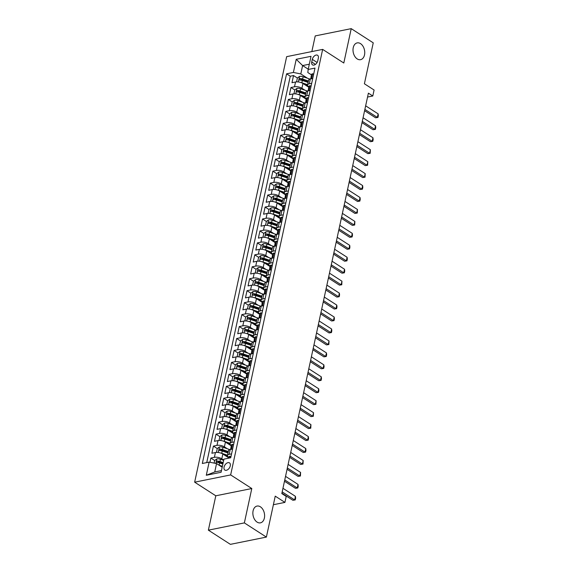 <?xml version="1.0" encoding="UTF-8"?>
<svg xmlns="http://www.w3.org/2000/svg" width="573" height="573" viewBox="0 0 573 573"><rect width="100%" height="100%" fill="white"/><g stroke="black" fill="none" stroke-linecap="round" stroke-linejoin="round"><path stroke-width="0.86" d="M260.393 506.804A8.559 5.737 -101.4 0 1 264.611 515.757A8.559 5.737 -101.4 0 1 260.429 522.848A8.559 5.737 -101.4 0 1 257.084 522.103A8.559 5.737 -101.4 0 1 252.858 513.15A8.559 5.737 -101.4 0 1 257.041 506.066A8.559 5.737 -101.4 0 1 260.393 506.804M360.532 43.634A8.559 5.737 -101.4 0 1 364.75 52.587A8.559 5.737 -101.4 0 1 360.575 59.671A8.559 5.737 -101.4 0 1 357.223 58.933A8.559 5.737 -101.4 0 1 353.004 49.98A8.559 5.737 -101.4 0 1 357.187 42.889A8.559 5.737 -101.4 0 1 360.532 43.634M230.289 465.842A4.283 2.657 -57.2 0 0 229.494 462.877A4.283 2.657 -57.2 0 0 226.364 463.45A4.283 2.657 -57.2 0 0 224.064 467.102A4.283 2.657 -57.2 0 0 224.86 470.075A4.283 2.657 -57.2 0 0 227.982 469.495A4.283 2.657 -57.2 0 0 230.289 465.842M208.371 530.161L230.389 544.35L266.388 537.087L244.363 522.898L251.798 488.533L230.654 474.917L194.655 482.18L215.799 495.795L208.371 530.161L244.363 522.898M230.654 474.917L322.656 49.393L286.658 56.655L194.655 482.18M322.656 49.393L343.8 63.016L351.228 28.65L315.229 35.913L311.841 51.577M351.228 28.65L373.245 42.839L364.399 83.773L374.09 90.018L372.794 95.992L368.389 93.155L281.816 493.575L286.221 496.411L284.931 502.392L275.241 496.146L266.388 537.087M308.79 87.254L302.952 83.486A5.35 2.17 -167.8 0 0 295.539 82.003L291.986 82.72L293.534 75.55L297.38 78.021M304.936 90.212L301.914 88.271A5.35 2.17 -167.8 0 0 294.501 86.781L290.948 87.504L294.794 89.975M290.948 87.504L289.401 94.674L292.953 93.958A5.35 2.17 -167.8 0 1 300.367 95.44L306.211 99.201M303.626 111.155L297.781 107.395A5.35 2.17 -167.8 0 0 290.368 105.912L286.815 106.628L288.369 99.451L292.209 101.93M301.04 123.109L295.195 119.349A5.35 2.17 -167.8 0 0 287.782 117.859L284.229 118.575L285.784 111.406L289.63 113.884M298.454 135.063L292.617 131.296A5.35 2.17 -167.8 0 0 285.196 129.813L281.644 130.529L283.198 123.36L287.044 125.838M295.869 147.017L290.031 143.25A5.35 2.17 -167.8 0 0 282.611 141.767L279.065 142.484L280.612 135.314L284.459 137.785M293.29 158.972L287.445 155.204A5.35 2.17 -167.8 0 0 280.032 153.722L276.48 154.438L278.027 147.268L281.873 149.739M290.704 170.919L284.86 167.158A5.35 2.17 -167.8 0 0 277.447 165.676L273.894 166.392L275.448 159.215L279.287 161.693M288.119 182.873L282.274 179.113A5.35 2.17 -167.8 0 0 274.861 177.623L271.308 178.339L272.863 171.169L276.702 173.648M285.533 194.827L279.688 191.067A5.35 2.17 -167.8 0 0 272.275 189.577L268.723 190.293L270.277 183.124L274.123 185.602M282.947 206.781L277.11 203.014A5.35 2.17 -167.8 0 0 269.69 201.531L266.144 202.248L267.691 195.078L271.538 197.556M280.369 218.736L274.524 214.968A5.35 2.17 -167.8 0 0 267.111 213.485L263.559 214.202L265.106 207.032L268.952 209.503M277.783 230.683L271.939 226.922A5.35 2.17 -167.8 0 0 264.525 225.44L260.973 226.156L262.52 218.979L266.366 221.457M275.198 242.637L269.353 238.877A5.35 2.17 -167.8 0 0 261.94 237.387L258.387 238.11L259.941 230.933L263.781 233.412M272.612 254.591L266.767 250.831A5.35 2.17 -167.8 0 0 259.354 249.341L255.802 250.057L257.356 242.888L261.202 245.366M270.026 266.545L264.189 262.778A5.35 2.17 -167.8 0 0 256.768 261.295L253.223 262.011L254.77 254.842L258.616 257.32M267.441 278.499L261.603 274.732A5.35 2.17 -167.8 0 0 254.19 273.249L250.637 273.966L252.184 266.796L256.031 269.267M264.862 290.447L259.017 286.686A5.35 2.17 -167.8 0 0 251.604 285.204L248.052 285.92L249.599 278.743L253.445 281.221M262.276 302.401L256.432 298.64A5.35 2.17 -167.8 0 0 249.019 297.158L245.466 297.874L247.02 290.697L250.859 293.175M259.691 314.355L253.846 310.595A5.35 2.17 -167.8 0 0 246.433 309.105L242.88 309.821L244.435 302.651L248.281 305.13M257.105 326.309L251.268 322.542A5.35 2.17 -167.8 0 0 243.847 321.059L240.302 321.775L241.849 314.606L245.695 317.084M254.519 338.263L248.682 334.496A5.35 2.17 -167.8 0 0 241.269 333.013L237.716 333.73L239.263 326.56L243.11 329.031M251.941 350.21L246.096 346.45A5.35 2.17 -167.8 0 0 238.683 344.967L235.131 345.684L236.678 338.507L240.524 340.985M249.355 362.165L243.511 358.404A5.35 2.17 -167.8 0 0 236.097 356.922L232.545 357.638L234.099 350.461L237.938 352.939M246.77 374.119L240.925 370.359A5.35 2.17 -167.8 0 0 233.512 368.869L229.959 369.585L231.513 362.415L235.36 364.894M244.184 386.073L238.347 382.306A5.35 2.17 -167.8 0 0 230.926 380.823L227.374 381.539L228.928 374.37L232.774 376.848M241.598 398.027L235.761 394.26A5.35 2.17 -167.8 0 0 228.341 392.777L224.795 393.493L226.342 386.324L230.188 388.795M239.02 409.982L233.175 406.214A5.35 2.17 -167.8 0 0 225.762 404.731L222.209 405.448L223.756 398.278L227.603 400.749M236.434 421.929L230.59 418.168A5.35 2.17 -167.8 0 0 223.176 416.686L219.624 417.402L221.178 410.225L225.017 412.703M233.848 433.883L228.004 430.122A5.35 2.17 -167.8 0 0 220.591 428.633L217.038 429.349L218.592 422.179L222.431 424.657M231.263 445.837L225.418 442.077A5.35 2.17 -167.8 0 0 218.005 440.587L214.452 441.303L216.007 434.133L219.853 436.612M228.677 457.791L222.84 454.024A5.35 2.17 -167.8 0 0 215.419 452.541L211.874 453.257L213.421 446.088L217.267 448.566M312.314 59.37L311.741 61.999A4.147 2.579 -57.2 0 0 312.514 64.878A4.147 2.579 -57.2 0 0 315.544 64.319A4.147 2.579 -57.2 0 0 317.771 60.781L318.344 58.152A4.147 2.579 -57.2 0 0 317.571 55.273A4.147 2.579 -57.2 0 0 314.541 55.832A4.147 2.579 -57.2 0 0 312.314 59.37L317.12 62.464M308.231 69.19L302.608 65.566L300.804 73.931L293.383 72.449L286.579 73.824L202.326 463.485L209.138 462.11L206.294 475.261L221.085 472.274L223.928 459.131L230.733 457.755L314.985 68.087L308.174 69.462L307.808 72.52L311.468 74.877M293.383 72.449L296.227 59.298L311.017 56.319L308.174 69.462M223.728 460.047L221.801 458.808L222.84 454.024M227.409 448.802L224.387 446.854L225.418 442.077M229.995 436.848L226.972 434.9L228.004 430.122M232.574 424.894L229.558 422.946L230.59 418.168M235.159 412.94L232.144 410.999L233.175 406.214M237.745 400.985L234.722 399.044L235.761 394.26M240.331 389.038L237.308 387.09L238.347 382.306M242.916 377.084L239.894 375.136L240.925 370.359M245.502 365.13L242.479 363.182L243.511 358.404M248.08 353.176L245.065 351.235L246.096 346.45M250.666 341.221L247.643 339.28L248.682 334.496M253.252 329.274L250.229 327.326L251.268 322.542M255.837 317.32L252.815 315.372L253.846 310.595M258.423 305.366L255.4 303.418L256.432 298.64M261.002 293.412L257.986 291.471L259.017 286.686M263.587 281.458L260.565 279.517L261.603 274.732M266.173 269.511L263.15 267.562L264.189 262.778M268.758 257.556L265.736 255.608L266.767 250.831M271.344 245.602L268.322 243.654L269.353 238.877M273.923 233.648L270.907 231.7L271.939 226.922M276.508 221.694L273.493 219.753L274.524 214.968M279.094 209.747L276.071 207.798L277.11 203.014M281.68 197.792L278.657 195.844L279.688 191.067M284.265 185.838L281.243 183.89L282.274 179.113M286.844 173.884L283.828 171.936L284.86 167.158M289.429 161.93L286.414 159.989L287.445 155.204M292.015 149.976L288.993 148.035L290.031 143.25M294.601 138.029L291.578 136.08L292.617 131.296M297.186 126.074L294.164 124.126L295.195 119.349M299.772 114.12L296.75 112.172L297.781 107.395M302.351 102.166L299.335 100.225L300.367 95.44M293.534 75.55L290.275 76.209L206.738 462.597M221.801 458.808A5.35 2.17 12.2 0 0 214.388 457.326L210.835 458.042L209.926 462.268M213.421 446.088L216.974 445.371A5.35 2.17 12.2 0 1 224.387 446.854M216.007 434.133L219.559 433.417A5.35 2.17 12.2 0 1 226.972 434.9M218.592 422.179L222.145 421.463A5.35 2.17 12.2 0 1 229.558 422.946M221.178 410.225L224.723 409.509A5.35 2.17 12.2 0 1 232.144 410.999M223.756 398.278L227.309 397.562A5.35 2.17 12.2 0 1 234.722 399.044M226.342 386.324L229.895 385.608A5.35 2.17 12.2 0 1 237.308 387.09M228.928 374.37L232.48 373.653A5.35 2.17 12.2 0 1 239.894 375.136M231.513 362.415L235.066 361.699A5.35 2.17 12.2 0 1 242.479 363.182M234.099 350.461L237.645 349.745A5.35 2.17 12.2 0 1 245.065 351.235M236.678 338.507L240.23 337.791A5.35 2.17 12.2 0 1 247.643 339.28M239.263 326.56L242.816 325.844A5.35 2.17 12.2 0 1 250.229 327.326M241.849 314.606L245.402 313.889A5.35 2.17 12.2 0 1 252.815 315.372M244.435 302.651L247.987 301.935A5.35 2.17 12.2 0 1 255.4 303.418M247.02 290.697L250.566 289.981A5.35 2.17 12.2 0 1 257.986 291.471M249.599 278.743L253.151 278.027A5.35 2.17 12.2 0 1 260.565 279.517M252.184 266.796L255.737 266.08A5.35 2.17 12.2 0 1 263.15 267.562M254.77 254.842L258.323 254.126A5.35 2.17 12.2 0 1 265.736 255.608M257.356 242.888L260.908 242.171A5.35 2.17 12.2 0 1 268.322 243.654M259.941 230.933L263.487 230.217A5.35 2.17 12.2 0 1 270.907 231.7M262.52 218.979L266.073 218.263A5.35 2.17 12.2 0 1 273.493 219.753M265.106 207.032L268.658 206.316A5.35 2.17 12.2 0 1 276.071 207.798M267.691 195.078L271.244 194.362A5.35 2.17 12.2 0 1 278.657 195.844M270.277 183.124L273.83 182.407A5.35 2.17 12.2 0 1 281.243 183.89M272.863 171.169L276.415 170.453A5.35 2.17 12.2 0 1 283.828 171.936M275.448 159.215L278.994 158.499A5.35 2.17 12.2 0 1 286.414 159.989M278.027 147.268L281.579 146.552A5.35 2.17 12.2 0 1 288.993 148.035M280.612 135.314L284.165 134.598A5.35 2.17 12.2 0 1 291.578 136.08M283.198 123.36L286.751 122.643A5.35 2.17 12.2 0 1 294.164 124.126M285.784 111.406L289.336 110.689A5.35 2.17 12.2 0 1 296.75 112.172M288.369 99.451L291.915 98.735A5.35 2.17 12.2 0 1 299.335 100.225M311.691 83.314L309.291 83.801A5.35 2.17 -167.8 0 0 307.586 84.94A5.35 2.17 -167.8 0 0 308.883 86.831M312.729 78.537L310.322 79.017A5.35 2.17 -167.8 0 0 308.618 80.156L307.586 84.94M310.143 90.484L307.737 90.971A5.35 2.17 -167.8 0 0 306.032 92.11L305.001 96.894A5.35 2.17 12.2 0 1 306.705 95.755L309.105 95.268M307.558 102.438L305.158 102.925A5.35 2.17 -167.8 0 0 303.446 104.064L302.415 108.849A5.35 2.17 12.2 0 1 304.12 107.71L306.526 107.223M304.972 114.392L302.573 114.879A5.35 2.17 -167.8 0 0 300.861 116.018L299.829 120.796A5.35 2.17 12.2 0 1 301.534 119.657L303.941 119.177M302.386 126.347L299.987 126.834A5.35 2.17 -167.8 0 0 298.282 127.972L297.244 132.75A5.35 2.17 12.2 0 1 298.956 131.611L301.355 131.124M299.808 138.301L297.401 138.781A5.35 2.17 -167.8 0 0 295.697 139.919L294.665 144.704A5.35 2.17 12.2 0 1 296.37 143.565L298.769 143.078M297.222 150.255L294.816 150.735A5.35 2.17 -167.8 0 0 293.111 151.874L292.08 156.658A5.35 2.17 12.2 0 1 293.784 155.519L296.184 155.032M294.637 162.202L292.23 162.689A5.35 2.17 -167.8 0 0 290.525 163.828L289.494 168.612A5.35 2.17 12.2 0 1 291.199 167.474L293.605 166.987M292.051 174.156L289.651 174.643A5.35 2.17 -167.8 0 0 287.94 175.782L286.908 180.559A5.35 2.17 12.2 0 1 288.613 179.421L291.02 178.941M289.465 186.11L287.066 186.597A5.35 2.17 -167.8 0 0 285.361 187.736L284.323 192.514A5.35 2.17 12.2 0 1 286.034 191.375L288.434 190.888M286.887 198.065L284.48 198.544A5.35 2.17 -167.8 0 0 282.776 199.691L281.744 204.468A5.35 2.17 12.2 0 1 283.449 203.329L285.848 202.842M284.301 210.019L281.895 210.499A5.35 2.17 -167.8 0 0 280.19 211.638L279.158 216.422A5.35 2.17 12.2 0 1 280.863 215.283L283.263 214.796M281.715 221.966L279.309 222.453A5.35 2.17 -167.8 0 0 277.604 223.592L276.573 228.376A5.35 2.17 12.2 0 1 278.277 227.237L280.684 226.75M279.13 233.92L276.73 234.407A5.35 2.17 -167.8 0 0 275.019 235.546L273.987 240.323A5.35 2.17 12.2 0 1 275.692 239.185L278.098 238.705M276.544 245.874L274.145 246.361A5.35 2.17 -167.8 0 0 272.44 247.5L271.401 252.278A5.35 2.17 12.2 0 1 273.106 251.139L275.513 250.659M273.958 257.829L271.559 258.316A5.35 2.17 -167.8 0 0 269.854 259.454L268.816 264.232A5.35 2.17 12.2 0 1 270.528 263.093L272.927 262.606M271.38 269.783L268.973 270.263A5.35 2.17 -167.8 0 0 267.269 271.401L266.237 276.186A5.35 2.17 12.2 0 1 267.942 275.047L270.341 274.56M268.794 281.73L266.388 282.217A5.35 2.17 -167.8 0 0 264.683 283.356L263.652 288.14A5.35 2.17 12.2 0 1 265.356 287.001L267.763 286.514M266.209 293.684L263.809 294.171A5.35 2.17 -167.8 0 0 262.097 295.31L261.066 300.087A5.35 2.17 12.2 0 1 262.771 298.948L265.177 298.469M263.623 305.638L261.224 306.125A5.35 2.17 -167.8 0 0 259.519 307.264L258.48 312.041A5.35 2.17 12.2 0 1 260.185 310.903L262.592 310.423M261.037 317.592L258.638 318.079A5.35 2.17 -167.8 0 0 256.933 319.218L255.895 323.996A5.35 2.17 12.2 0 1 257.606 322.857L260.006 322.37M258.459 329.547L256.052 330.027A5.35 2.17 -167.8 0 0 254.348 331.165L253.316 335.95A5.35 2.17 12.2 0 1 255.021 334.811L257.42 334.324M255.873 341.494L253.467 341.981A5.35 2.17 -167.8 0 0 251.762 343.12L250.73 347.904A5.35 2.17 12.2 0 1 252.435 346.765L254.835 346.278M253.287 353.448L250.888 353.935A5.35 2.17 -167.8 0 0 249.176 355.074L248.145 359.858A5.35 2.17 12.2 0 1 249.849 358.719L252.256 358.232M250.702 365.402L248.302 365.889A5.35 2.17 -167.8 0 0 246.591 367.028L245.559 371.805A5.35 2.17 12.2 0 1 247.264 370.667L249.67 370.187M248.116 377.356L245.717 377.843A5.35 2.17 -167.8 0 0 244.012 378.982L242.973 383.76A5.35 2.17 12.2 0 1 244.685 382.621L247.085 382.134M245.538 389.311L243.131 389.79A5.35 2.17 -167.8 0 0 241.426 390.929L240.395 395.714A5.35 2.17 12.2 0 1 242.1 394.575L244.499 394.088M242.952 401.265L240.545 401.745A5.35 2.17 -167.8 0 0 238.841 402.883L237.809 407.668A5.35 2.17 12.2 0 1 239.514 406.529L241.913 406.042M240.366 413.212L237.96 413.699A5.35 2.17 -167.8 0 0 236.255 414.838L235.224 419.622A5.35 2.17 12.2 0 1 236.928 418.483L239.335 417.996M237.781 425.166L235.381 425.653A5.35 2.17 -167.8 0 0 233.669 426.792L232.638 431.569A5.35 2.17 12.2 0 1 234.343 430.43L236.749 429.951M235.195 437.12L232.796 437.607A5.35 2.17 -167.8 0 0 231.091 438.746L230.052 443.523A5.35 2.17 12.2 0 1 231.764 442.385L234.164 441.898M232.617 449.074L230.21 449.554A5.35 2.17 -167.8 0 0 228.505 450.693L227.474 455.478A5.35 2.17 12.2 0 1 229.179 454.339L231.578 453.852M307.522 78.265L300.804 73.931M273.385 504.72L284.931 502.392M367.551 97.052L372.794 95.992M309.313 64.212L302.608 65.566L296.227 59.298M222.174 467.217L216.551 463.593L214.746 471.966L221.443 470.612M290.275 76.209L286.579 73.824M210.835 458.042L214.682 460.513M306.297 98.785A5.35 2.17 12.2 0 1 305.001 96.894M303.711 110.739A5.35 2.17 12.2 0 1 302.415 108.849M301.133 122.686A5.35 2.17 12.2 0 1 299.829 120.796M298.547 134.641A5.35 2.17 12.2 0 1 297.244 132.75M295.962 146.595A5.35 2.17 12.2 0 1 294.665 144.704M293.376 158.549A5.35 2.17 12.2 0 1 292.08 156.658M290.79 170.503A5.35 2.17 12.2 0 1 289.494 168.612M288.212 182.45A5.35 2.17 12.2 0 1 286.908 180.559M285.626 194.405A5.35 2.17 12.2 0 1 284.323 192.514M283.041 206.359A5.35 2.17 12.2 0 1 281.744 204.468M280.455 218.313A5.35 2.17 12.2 0 1 279.158 216.422M277.869 230.267A5.35 2.17 12.2 0 1 276.573 228.376M275.291 242.214A5.35 2.17 12.2 0 1 273.987 240.323M272.705 254.168A5.35 2.17 12.2 0 1 271.401 252.278M270.119 266.123A5.35 2.17 12.2 0 1 268.816 264.232M267.534 278.077A5.35 2.17 12.2 0 1 266.237 276.186M264.948 290.031A5.35 2.17 12.2 0 1 263.652 288.14M262.37 301.985A5.35 2.17 12.2 0 1 261.066 300.087M259.784 313.932A5.35 2.17 12.2 0 1 258.48 312.041M257.198 325.887A5.35 2.17 12.2 0 1 255.895 323.996M254.613 337.841A5.35 2.17 12.2 0 1 253.316 335.95M252.027 349.795A5.35 2.17 12.2 0 1 250.73 347.904M249.441 361.749A5.35 2.17 12.2 0 1 248.145 359.858M246.863 373.696A5.35 2.17 12.2 0 1 245.559 371.805M244.277 385.65A5.35 2.17 12.2 0 1 242.973 383.76M241.691 397.605A5.35 2.17 12.2 0 1 240.395 395.714M239.106 409.559A5.35 2.17 12.2 0 1 237.809 407.668M236.52 421.513A5.35 2.17 12.2 0 1 235.224 419.622M233.942 433.46A5.35 2.17 12.2 0 1 232.638 431.569M231.356 445.414A5.35 2.17 12.2 0 1 230.052 443.523M209.138 462.11L216.551 463.593M228.77 457.369A5.35 2.17 12.2 0 1 227.474 455.478M206.294 475.261L214.746 471.966M251.798 488.533L215.799 495.795M313.653 74.246L312.629 73.759A3.545 1.44 -167.8 0 0 311.547 74.504L311.06 76.775A3.545 1.44 -167.8 0 0 311.168 77.312L311.34 77.591M310.58 78.967L310.745 78.207A3.545 1.44 12.2 0 1 311.211 77.677L311.519 76.245A3.545 1.44 -167.8 0 0 311.06 76.775M365.653 105.819L378.123 113.848L378.345 115.631L377.958 117.422L375.594 117.787L364.6 110.704M378.123 113.848L377.349 117.436L364.879 109.407M377.958 117.422L375.594 117.787M300.438 82.39A3.545 1.44 12.2 0 1 301.842 82.734L307.629 84.718M304.27 84.338L307.629 85.484M297.093 81.875L296.613 81.559L297.387 77.978L299.593 76.388A3.545 1.44 12.2 0 1 303.138 76.761L309.979 79.103M296.613 81.559L297.272 81.875M308.432 81.015L302.644 79.031A3.545 1.44 -167.8 0 0 299.944 78.58C298.941 79.117 298.841 79.597 299.629 80.012A3.545 1.44 12.2 0 1 302.336 80.464L308.124 82.448M299.944 78.58L301.212 79.396A1.805 0.731 12.2 0 1 302.028 79.59L308.274 81.731M311.067 86.194L310.05 85.706A3.545 1.44 -167.8 0 0 308.962 86.451L308.475 88.729A3.545 1.44 -167.8 0 0 308.589 89.266L308.754 89.546M308.002 90.921L308.167 90.162A3.545 1.44 12.2 0 1 308.625 89.632L308.933 88.199A3.545 1.44 -167.8 0 0 308.475 88.729M363.067 117.773L375.537 125.802L375.759 127.586L375.372 129.376L373.009 129.742L362.014 122.658M375.537 125.802L374.763 129.391L362.294 121.354M375.372 129.376L373.009 129.742M308.489 98.148L307.465 97.661A3.545 1.44 -167.8 0 0 306.383 98.406L305.889 100.676A3.545 1.44 -167.8 0 0 306.003 101.22L306.168 101.5M305.416 102.875L305.581 102.116A3.545 1.44 12.2 0 1 306.039 101.586L306.347 100.153A3.545 1.44 -167.8 0 0 305.889 100.676M360.481 129.727L372.951 137.756L373.173 139.54L372.787 141.33L370.423 141.696L359.429 134.612M372.951 137.756L372.178 141.345L359.708 133.308M372.787 141.33L370.423 141.696M305.903 110.102L304.879 109.615A3.545 1.44 -167.8 0 0 303.797 110.36L303.303 112.63A3.545 1.44 -167.8 0 0 303.418 113.168L303.583 113.454M302.831 114.822L302.995 114.063A3.545 1.44 12.2 0 1 303.454 113.54L303.769 112.1A3.545 1.44 -167.8 0 0 303.303 112.63M357.903 141.674L370.366 149.711L370.201 153.285L367.845 153.65L356.843 146.566M370.366 149.711L369.592 153.292L357.122 145.263M370.201 153.285L367.845 153.65M303.318 122.056L302.293 121.569A3.545 1.44 -167.8 0 0 301.212 122.314L300.718 124.585A3.545 1.44 -167.8 0 0 300.832 125.122L300.997 125.401M300.245 126.776L300.41 126.017A3.545 1.44 12.2 0 1 300.875 125.494L301.183 124.055A3.545 1.44 -167.8 0 0 300.718 124.585M355.317 153.628L367.787 161.665L367.615 165.239L365.259 165.604L354.257 158.513M367.787 161.665L367.007 165.246L354.544 157.217M367.615 165.239L365.259 165.604M297.853 94.337A3.545 1.44 12.2 0 1 299.256 94.688L305.044 96.672M301.685 96.293L305.044 97.439M294.515 93.822L294.028 93.514L294.809 89.925L297.007 88.342A3.545 1.44 12.2 0 1 300.553 88.715L307.393 91.057M294.028 93.514L294.687 93.829M305.846 92.962L300.059 90.985A3.545 1.44 -167.8 0 0 297.358 90.534C296.363 91.071 296.255 91.551 297.05 91.967A3.545 1.44 12.2 0 1 299.751 92.418L305.538 94.402M297.358 90.534L298.626 91.351A1.805 0.731 12.2 0 1 299.443 91.544L305.696 93.686M295.267 106.292A3.545 1.44 12.2 0 1 296.671 106.642L302.465 108.626M299.099 108.247L302.458 109.393M291.929 105.776L291.449 105.468L292.223 101.879L294.429 100.296A3.545 1.44 12.2 0 1 297.967 100.669L304.807 103.011M291.449 105.468L292.108 105.783M303.267 104.916L297.473 102.939A3.545 1.44 -167.8 0 0 294.773 102.488C293.777 103.025 293.67 103.498 294.465 103.921A3.545 1.44 12.2 0 1 297.165 104.372L302.952 106.356M294.773 102.488L296.04 103.305A1.805 0.731 12.2 0 1 296.857 103.498L303.11 105.633M292.681 118.246A3.545 1.44 12.2 0 1 294.092 118.597L299.88 120.574M296.52 120.194L299.872 121.347M289.344 117.73L288.864 117.422L289.637 113.834L291.843 112.244A3.545 1.44 12.2 0 1 295.382 112.616L302.222 114.958M288.864 117.422L289.523 117.73M300.682 116.871L294.894 114.894A3.545 1.44 -167.8 0 0 292.187 114.442C291.191 114.972 291.091 115.452 291.879 115.875A3.545 1.44 12.2 0 1 294.579 116.326L300.367 118.303M292.187 114.442L293.455 115.259A1.805 0.731 12.2 0 1 294.278 115.452L300.524 117.587M290.096 130.2A3.545 1.44 12.2 0 1 291.507 130.551L297.294 132.528M293.935 132.148L297.294 133.301M286.758 129.684L286.278 129.369L287.052 125.788L289.258 124.198A3.545 1.44 12.2 0 1 292.796 124.57L299.643 126.912M286.278 129.369L286.937 129.684M298.096 128.825L292.309 126.841A3.545 1.44 -167.8 0 0 289.601 126.389C288.606 126.927 288.506 127.407 289.293 127.829A3.545 1.44 12.2 0 1 291.994 128.28L297.788 130.257M289.601 126.389L290.869 127.206A1.805 0.731 12.2 0 1 291.693 127.399L297.939 129.541M300.732 134.01L299.708 133.523A3.545 1.44 -167.8 0 0 298.626 134.268L298.139 136.539A3.545 1.44 -167.8 0 0 298.247 137.076L298.411 137.355M297.659 138.73L297.824 137.971A3.545 1.44 12.2 0 1 298.289 137.441L298.597 136.009A3.545 1.44 -167.8 0 0 298.139 136.539M352.732 165.583L365.202 173.612L365.037 177.186L362.673 177.551L351.672 170.468M365.202 173.612L364.421 177.2L351.958 169.171M365.037 177.186L362.673 177.551M287.517 142.154A3.545 1.44 12.2 0 1 288.921 142.498L294.708 144.482M291.349 144.102L294.708 145.248M284.172 141.638L283.692 141.323L284.466 137.742L286.672 136.152A3.545 1.44 12.2 0 1 290.21 136.524L297.058 138.867M283.692 141.323L284.351 141.638M295.51 140.779L289.723 138.795A3.545 1.44 -167.8 0 0 287.023 138.344C286.02 138.881 285.92 139.361 286.708 139.783A3.545 1.44 12.2 0 1 289.415 140.227L295.202 142.211M287.023 138.344L288.291 139.16A1.805 0.731 12.2 0 1 289.107 139.354L295.353 141.495M298.146 145.957L297.122 145.478A3.545 1.44 -167.8 0 0 296.04 146.215L295.553 148.493A3.545 1.44 -167.8 0 0 295.668 149.03L295.833 149.309M295.081 150.685L295.245 149.925A3.545 1.44 12.2 0 1 295.704 149.395L296.012 147.963A3.545 1.44 -167.8 0 0 295.553 148.493M350.146 177.537L362.616 185.566L362.838 187.35L362.451 189.14L360.088 189.505L349.093 182.422M362.616 185.566L361.842 189.154L349.372 181.118M362.451 189.14L360.088 189.505M284.931 154.101A3.545 1.44 12.2 0 1 286.335 154.452L292.123 156.436M288.763 156.057L292.123 157.203M281.594 153.585L281.107 153.278L281.887 149.689L284.086 148.106A3.545 1.44 12.2 0 1 287.632 148.479L294.472 150.821M281.107 153.278L281.766 153.593M292.925 152.733L287.137 150.749A3.545 1.44 -167.8 0 0 284.437 150.298C283.442 150.835 283.334 151.315 284.129 151.73A3.545 1.44 12.2 0 1 286.829 152.182L292.617 154.166M284.437 150.298L285.705 151.114A1.805 0.731 12.2 0 1 286.521 151.308L292.774 153.449M295.561 157.912L294.543 157.425A3.545 1.44 -167.8 0 0 293.462 158.169L292.968 160.44A3.545 1.44 -167.8 0 0 293.082 160.984L293.247 161.264M292.495 162.639L292.66 161.88A3.545 1.44 12.2 0 1 293.118 161.35L293.426 159.917A3.545 1.44 -167.8 0 0 292.968 160.44M347.56 189.491L360.03 197.52L360.252 199.304L359.865 201.094L357.502 201.46L346.507 194.376M360.03 197.52L359.257 201.109L346.787 193.072M359.865 201.094L357.502 201.46M282.346 166.055A3.545 1.44 12.2 0 1 283.75 166.406L289.544 168.39M286.178 168.011L289.537 169.157M279.008 165.54L278.528 165.232L279.302 161.643L281.508 160.06A3.545 1.44 12.2 0 1 285.046 160.433L291.886 162.775M278.528 165.232L279.187 165.547M290.339 164.68L284.552 162.703A3.545 1.44 -167.8 0 0 281.852 162.252C280.856 162.789 280.749 163.262 281.544 163.685A3.545 1.44 12.2 0 1 284.244 164.136L290.031 166.12M281.852 162.252L283.119 163.069A1.805 0.731 12.2 0 1 283.936 163.262L290.189 165.396M292.982 169.866L291.958 169.379A3.545 1.44 -167.8 0 0 290.876 170.124L290.382 172.394A3.545 1.44 -167.8 0 0 290.497 172.931L290.661 173.218M289.909 174.586L290.074 173.827A3.545 1.44 12.2 0 1 290.532 173.304L290.848 171.871A3.545 1.44 -167.8 0 0 290.382 172.394M344.982 201.438L357.445 209.474L357.28 213.049L354.923 213.414L343.922 206.33M357.445 209.474L356.671 213.056L344.201 205.027M357.28 213.049L354.923 213.414M279.76 178.01A3.545 1.44 12.2 0 1 281.171 178.361L286.958 180.337M283.599 179.958L286.951 181.111M276.422 177.494L275.942 177.186L276.716 173.598L278.922 172.007A3.545 1.44 12.2 0 1 282.46 172.38L289.301 174.722M275.942 177.186L276.601 177.501M287.761 176.634L281.966 174.658A3.545 1.44 -167.8 0 0 279.266 174.206C278.27 174.736 278.17 175.216 278.958 175.639A3.545 1.44 12.2 0 1 281.658 176.09L287.445 178.067M279.266 174.206L280.534 175.023A1.805 0.731 12.2 0 1 281.357 175.216L287.603 177.351M290.396 181.82L289.372 181.333A3.545 1.44 -167.8 0 0 288.291 182.078L287.796 184.348A3.545 1.44 -167.8 0 0 287.911 184.886L288.076 185.165M287.324 186.54L287.488 185.781A3.545 1.44 12.2 0 1 287.947 185.258L288.262 183.818A3.545 1.44 -167.8 0 0 287.796 184.348M342.396 213.392L354.859 221.429L354.694 225.003L352.338 225.368L341.336 218.277M354.859 221.429L354.085 225.01L341.615 216.981M354.694 225.003L352.338 225.368M277.174 189.964A3.545 1.44 12.2 0 1 278.585 190.315L284.373 192.292M281.014 191.912L284.373 193.065M273.837 189.448L273.357 189.14L274.13 185.552L276.336 183.962A3.545 1.44 12.2 0 1 279.875 184.334L286.722 186.676M273.357 189.14L274.016 189.448M285.175 188.589L279.388 186.605A3.545 1.44 -167.8 0 0 276.68 186.153C275.685 186.691 275.584 187.17 276.372 187.593A3.545 1.44 12.2 0 1 279.072 188.044L284.867 190.021M276.68 186.153L277.948 186.97A1.805 0.731 12.2 0 1 278.772 187.163L285.017 189.305M287.811 193.774L286.786 193.287A3.545 1.44 -167.8 0 0 285.705 194.032L285.218 196.303A3.545 1.44 -167.8 0 0 285.325 196.84L285.49 197.119M284.738 198.494L284.903 197.735A3.545 1.44 12.2 0 1 285.368 197.205L285.676 195.773A3.545 1.44 -167.8 0 0 285.218 196.303M339.81 225.347L352.28 233.376L352.502 235.159L352.109 236.95L349.752 237.315L338.75 230.231M352.28 233.376L351.5 236.964L339.037 228.935M352.109 236.95L349.752 237.315M274.596 201.918A3.545 1.44 12.2 0 1 276 202.269L281.787 204.246M278.428 203.866L281.787 205.012M271.251 201.402L270.771 201.087L271.545 197.506L273.751 195.916A3.545 1.44 12.2 0 1 277.289 196.288L284.136 198.63M270.771 201.087L271.43 201.402M282.589 200.543L276.802 198.559A3.545 1.44 -167.8 0 0 274.102 198.108C273.099 198.645 272.999 199.125 273.787 199.547A3.545 1.44 12.2 0 1 276.494 199.991L282.281 201.975M274.102 198.108L275.369 198.924A1.805 0.731 12.2 0 1 276.186 199.118L282.432 201.259M285.225 205.721L284.201 205.241A3.545 1.44 -167.8 0 0 283.119 205.986L282.632 208.257A3.545 1.44 -167.8 0 0 282.747 208.794L282.912 209.073M282.16 210.449L282.324 209.689A3.545 1.44 12.2 0 1 282.783 209.159L283.091 207.727A3.545 1.44 -167.8 0 0 282.632 208.257M337.225 237.301L349.695 245.33L349.917 247.113L349.53 248.904L347.166 249.269L336.172 242.186M349.695 245.33L348.921 248.918L336.451 240.882M349.53 248.904L347.166 249.269M272.01 213.872A3.545 1.44 12.2 0 1 273.414 214.216L279.201 216.2M275.842 215.82L279.201 216.966M268.673 213.349L268.185 213.041L268.966 209.453L271.165 207.87A3.545 1.44 12.2 0 1 274.711 208.243L281.551 210.585M268.185 213.041L268.844 213.357M280.004 212.497L274.216 210.513A3.545 1.44 -167.8 0 0 271.516 210.062C270.52 210.599 270.413 211.079 271.201 211.494A3.545 1.44 12.2 0 1 273.908 211.946L279.696 213.93M271.516 210.062L272.784 210.878A1.805 0.731 12.2 0 1 273.6 211.072L279.853 213.213M282.639 217.676L281.622 217.188A3.545 1.44 -167.8 0 0 280.541 217.933L280.047 220.204A3.545 1.44 -167.8 0 0 280.161 220.748L280.326 221.028M279.574 222.403L279.739 221.644A3.545 1.44 12.2 0 1 280.197 221.114L280.505 219.681A3.545 1.44 -167.8 0 0 280.047 220.204M334.639 249.255L347.109 257.284L347.331 259.068L346.944 260.858L344.581 261.224L333.586 254.14M347.109 257.284L346.336 260.873L333.866 252.836M346.944 260.858L344.581 261.224M269.425 225.819A3.545 1.44 12.2 0 1 270.828 226.17L276.623 228.154M273.257 227.775L276.616 228.921M266.087 225.304L265.6 224.996L266.381 221.407L268.587 219.824A3.545 1.44 12.2 0 1 272.125 220.197L278.965 222.539M265.6 224.996L266.266 225.311M277.418 224.444L271.631 222.467A3.545 1.44 -167.8 0 0 268.93 222.016C267.935 222.553 267.827 223.026 268.622 223.449A3.545 1.44 12.2 0 1 271.323 223.9L277.11 225.884M268.93 222.016L270.198 222.833A1.805 0.731 12.2 0 1 271.015 223.026L277.268 225.16M280.061 229.63L279.037 229.143A3.545 1.44 -167.8 0 0 277.955 229.888L277.461 232.158A3.545 1.44 -167.8 0 0 277.576 232.695L277.74 232.982M276.988 234.357L277.153 233.591A3.545 1.44 12.2 0 1 277.611 233.068L277.926 231.635A3.545 1.44 -167.8 0 0 277.461 232.158M332.054 261.202L344.523 269.238L344.745 271.022L344.359 272.812L341.995 273.178L331.001 266.094M344.523 269.238L343.75 272.82L331.28 264.79M344.359 272.812L341.995 273.178M266.839 237.774A3.545 1.44 12.2 0 1 268.25 238.124L274.037 240.108M270.671 239.722L274.03 240.875M263.501 237.258L263.021 236.95L263.795 233.361L266.001 231.771A3.545 1.44 12.2 0 1 269.539 232.151L276.379 234.486M263.021 236.95L263.68 237.265M274.839 236.398L269.045 234.421A3.545 1.44 -167.8 0 0 266.345 233.97C265.349 234.507 265.249 234.98 266.037 235.403A3.545 1.44 12.2 0 1 268.737 235.854L274.524 237.831M266.345 233.97L267.612 234.787A1.805 0.731 12.2 0 1 268.429 234.98L274.682 237.115M277.475 241.584L276.451 241.097A3.545 1.44 -167.8 0 0 275.369 241.842L274.875 244.112A3.545 1.44 -167.8 0 0 274.99 244.65L275.155 244.929M274.403 246.304L274.567 245.545A3.545 1.44 12.2 0 1 275.026 245.022L275.341 243.582A3.545 1.44 -167.8 0 0 274.875 244.112M329.475 273.156L341.938 281.193L341.773 284.767L339.417 285.132L328.415 278.041M341.938 281.193L341.164 284.774L328.694 276.745M341.773 284.767L339.417 285.132M264.253 249.728A3.545 1.44 12.2 0 1 265.664 250.079L271.452 252.056M268.092 251.676L271.452 252.829M260.916 249.212L260.436 248.904L261.209 245.316L263.415 243.726A3.545 1.44 12.2 0 1 266.954 244.098L273.794 246.44M260.436 248.904L261.095 249.212M272.254 248.353L266.466 246.369A3.545 1.44 -167.8 0 0 263.759 245.924C262.763 246.454 262.663 246.934 263.451 247.357A3.545 1.44 12.2 0 1 266.151 247.808L271.946 249.785M263.759 245.924L265.027 246.741A1.805 0.731 12.2 0 1 265.851 246.934L272.096 249.069M274.89 253.538L273.865 253.051A3.545 1.44 -167.8 0 0 272.784 253.796L272.297 256.067A3.545 1.44 -167.8 0 0 272.404 256.604L272.569 256.883M271.817 258.258L271.982 257.499A3.545 1.44 12.2 0 1 272.447 256.969L272.755 255.537A3.545 1.44 -167.8 0 0 272.297 256.067M326.889 285.11L339.359 293.14L339.581 294.923L339.187 296.714L336.831 297.079L325.829 289.995M339.359 293.14L338.579 296.728L326.116 288.699M339.187 296.714L336.831 297.079M261.675 261.682A3.545 1.44 12.2 0 1 263.079 262.033L268.866 264.01M265.507 263.63L268.866 264.776M258.33 261.166L257.85 260.851L258.624 257.27L260.83 255.68A3.545 1.44 12.2 0 1 264.368 256.052L271.215 258.394M257.85 260.851L258.509 261.166M269.668 260.307L263.881 258.323A3.545 1.44 -167.8 0 0 261.181 257.871C260.178 258.409 260.078 258.889 260.865 259.311A3.545 1.44 12.2 0 1 263.573 259.755L269.36 261.739M261.181 257.871L262.448 258.688A1.805 0.731 12.2 0 1 263.265 258.881L269.511 261.023M272.304 265.492L271.28 265.005A3.545 1.44 -167.8 0 0 270.198 265.75L269.711 268.021A3.545 1.44 -167.8 0 0 269.826 268.558L269.99 268.837M269.238 270.212L269.396 269.453A3.545 1.44 12.2 0 1 269.862 268.923L270.17 267.491A3.545 1.44 -167.8 0 0 269.711 268.021M324.304 297.065L336.774 305.094L336.996 306.877L336.609 308.668L334.245 309.033L323.251 301.95M336.774 305.094L336 308.682L323.53 300.653M336.609 308.668L334.245 309.033M259.089 273.636A3.545 1.44 12.2 0 1 260.493 273.98L266.28 275.964M262.921 275.584L266.28 276.73M255.751 273.12L255.264 272.805L256.038 269.224L258.244 267.634A3.545 1.44 12.2 0 1 261.789 268.006L268.63 270.349M255.264 272.805L255.923 273.12M267.082 272.261L261.295 270.277A3.545 1.44 -167.8 0 0 258.595 269.826C257.599 270.363 257.492 270.843 258.28 271.258A3.545 1.44 12.2 0 1 260.987 271.709L266.774 273.693M258.595 269.826L259.863 270.642A1.805 0.731 12.2 0 1 260.679 270.836L266.932 272.977M269.718 277.439L268.701 276.952A3.545 1.44 -167.8 0 0 267.62 277.697L267.125 279.968A3.545 1.44 -167.8 0 0 267.24 280.512L267.405 280.791M266.653 282.167L266.817 281.407A3.545 1.44 12.2 0 1 267.276 280.877L267.584 279.445A3.545 1.44 -167.8 0 0 267.125 279.968M321.718 309.019L334.188 317.048L334.41 318.832L334.023 320.622L331.66 320.987L320.665 313.904M334.188 317.048L333.414 320.636L320.944 312.6M334.023 320.622L331.66 320.987M256.503 285.583A3.545 1.44 12.2 0 1 257.907 285.934L263.702 287.918M260.335 287.539L263.695 288.685M253.166 285.067L252.679 284.76L253.459 281.171L255.658 279.588A3.545 1.44 12.2 0 1 259.204 279.961L266.044 282.303M252.679 284.76L253.345 285.075M264.497 284.208L258.709 282.231A3.545 1.44 -167.8 0 0 256.009 281.78C255.014 282.317 254.906 282.797 255.701 283.212A3.545 1.44 12.2 0 1 258.402 283.664L264.189 285.648M256.009 281.78L257.277 282.596A1.805 0.731 12.2 0 1 258.094 282.79L264.346 284.931M267.14 289.394L266.116 288.907A3.545 1.44 -167.8 0 0 265.034 289.651L264.54 291.922A3.545 1.44 -167.8 0 0 264.654 292.459L264.819 292.746M264.067 294.121L264.232 293.362A3.545 1.44 12.2 0 1 264.69 292.832L265.005 291.399A3.545 1.44 -167.8 0 0 264.54 291.922M319.132 320.973L331.602 329.002L331.824 330.786L331.438 332.576L329.074 332.942L318.079 325.858M331.602 329.002L330.829 332.591L318.359 324.554M331.438 332.576L329.074 332.942M253.918 297.537A3.545 1.44 12.2 0 1 255.329 297.888L261.116 299.872M257.75 299.486L261.109 300.639M250.58 297.022L250.1 296.714L250.874 293.125L253.08 291.535A3.545 1.44 12.2 0 1 256.618 291.915L263.458 294.25M250.1 296.714L250.759 297.029M261.918 296.162L256.124 294.185A3.545 1.44 -167.8 0 0 253.424 293.734C252.428 294.271 252.321 294.744 253.116 295.167A3.545 1.44 12.2 0 1 255.816 295.618L261.603 297.595M253.424 293.734L254.691 294.551A1.805 0.731 12.2 0 1 255.508 294.744L261.761 296.878M264.554 301.348L263.53 300.861A3.545 1.44 -167.8 0 0 262.448 301.606L261.954 303.876A3.545 1.44 -167.8 0 0 262.069 304.413L262.233 304.693M261.481 306.068L261.646 305.309A3.545 1.44 12.2 0 1 262.105 304.786L262.42 303.346A3.545 1.44 -167.8 0 0 261.954 303.876M316.554 332.92L329.017 340.956L328.852 344.531L326.495 344.896L315.494 337.812M329.017 340.956L328.243 344.538L315.773 336.509M328.852 344.531L326.495 344.896M251.332 309.492A3.545 1.44 12.2 0 1 252.743 309.843L258.53 311.819M255.171 311.44L258.523 312.593M247.994 308.976L247.515 308.668L248.288 305.08L250.494 303.489A3.545 1.44 12.2 0 1 254.032 303.862L260.873 306.204M247.515 308.668L248.173 308.976M259.333 308.116L253.545 306.132A3.545 1.44 -167.8 0 0 250.838 305.688C249.842 306.218 249.742 306.698 250.53 307.121A3.545 1.44 12.2 0 1 253.23 307.572L259.017 309.549M250.838 305.688L252.106 306.505A1.805 0.731 12.2 0 1 252.929 306.698L259.175 308.833M261.968 313.302L260.944 312.815A3.545 1.44 -167.8 0 0 259.863 313.56L259.376 315.83A3.545 1.44 -167.8 0 0 259.483 316.368L259.648 316.647M258.896 318.022L259.06 317.263A3.545 1.44 12.2 0 1 259.526 316.74L259.834 315.3A3.545 1.44 -167.8 0 0 259.376 315.83M313.968 344.874L326.438 352.911L326.66 354.687L326.266 356.485L323.91 356.843L312.908 349.759M326.438 352.911L325.657 356.492L313.195 348.463M326.266 356.485L323.91 356.843M248.746 321.446A3.545 1.44 12.2 0 1 250.157 321.797L255.945 323.774M252.586 323.394L255.945 324.547M245.409 320.93L244.929 320.615L245.702 317.034L247.908 315.444A3.545 1.44 12.2 0 1 251.447 315.816L258.294 318.158M244.929 320.615L245.588 320.93M256.747 320.071L250.96 318.087A3.545 1.44 -167.8 0 0 248.259 317.635C247.257 318.173 247.156 318.652 247.944 319.075A3.545 1.44 12.2 0 1 250.645 319.526L256.439 321.503M248.259 317.635L249.52 318.452A1.805 0.731 12.2 0 1 250.344 318.645L256.589 320.787M259.383 325.256L258.359 324.769A3.545 1.44 -167.8 0 0 257.277 325.514L256.79 327.785A3.545 1.44 -167.8 0 0 256.897 328.322L257.069 328.601M256.31 329.976L256.475 329.217A3.545 1.44 12.2 0 1 256.94 328.687L257.248 327.255A3.545 1.44 -167.8 0 0 256.79 327.785M311.383 356.829L323.852 364.858L324.074 366.641L323.688 368.432L321.324 368.797L310.33 361.713M323.852 364.858L323.079 368.446L310.609 360.417M323.688 368.432L321.324 368.797M246.168 333.4A3.545 1.44 12.2 0 1 247.572 333.744L253.359 335.728M250 335.348L253.359 336.494M242.823 332.884L242.343 332.569L243.117 328.988L245.323 327.398A3.545 1.44 12.2 0 1 248.868 327.77L255.708 330.112M242.343 332.569L243.002 332.884M254.161 332.025L248.374 330.041A3.545 1.44 -167.8 0 0 245.674 329.59C244.671 330.127 244.571 330.607 245.359 331.022A3.545 1.44 12.2 0 1 248.066 331.473L253.853 333.457M245.674 329.59L246.942 330.406A1.805 0.731 12.2 0 1 247.758 330.6L254.004 332.741M256.797 337.203L255.78 336.716A3.545 1.44 -167.8 0 0 254.691 337.461L254.204 339.739A3.545 1.44 -167.8 0 0 254.319 340.276L254.484 340.555M253.732 341.931L253.896 341.171A3.545 1.44 12.2 0 1 254.355 340.641L254.663 339.209A3.545 1.44 -167.8 0 0 254.204 339.739M308.797 368.783L321.267 376.812L321.489 378.595L321.102 380.386L318.738 380.751L307.744 373.668M321.267 376.812L320.493 380.4L308.023 372.364M321.102 380.386L318.738 380.751M243.582 345.347A3.545 1.44 12.2 0 1 244.986 345.698L250.773 347.682M247.414 347.302L250.773 348.448M240.245 344.831L239.758 344.523L240.538 340.935L242.737 339.352A3.545 1.44 12.2 0 1 246.283 339.725L253.123 342.067M239.758 344.523L240.416 344.839M251.576 343.972L245.788 341.995A3.545 1.44 -167.8 0 0 243.088 341.544C242.093 342.081 241.985 342.561 242.78 342.976A3.545 1.44 12.2 0 1 245.48 343.428L251.268 345.412M243.088 341.544L244.356 342.36A1.805 0.731 12.2 0 1 245.172 342.554L251.425 344.695M254.219 349.158L253.194 348.671A3.545 1.44 -167.8 0 0 252.113 349.415L251.619 351.686A3.545 1.44 -167.8 0 0 251.733 352.23L251.898 352.51M251.146 353.885L251.311 353.126A3.545 1.44 12.2 0 1 251.769 352.596L252.077 351.163A3.545 1.44 -167.8 0 0 251.619 351.686M306.211 380.737L318.681 388.766L318.903 390.55L318.516 392.34L316.153 392.706L305.158 385.622M318.681 388.766L317.908 392.355L305.438 384.318M318.516 392.34L316.153 392.706M240.997 357.301A3.545 1.44 12.2 0 1 242.4 357.652L248.195 359.636M244.829 359.257L248.188 360.403M237.659 356.786L237.179 356.478L237.953 352.889L240.159 351.306A3.545 1.44 12.2 0 1 243.697 351.679L250.537 354.021M237.179 356.478L237.838 356.793M248.997 355.926L243.203 353.949A3.545 1.44 -167.8 0 0 240.502 353.498C239.507 354.035 239.399 354.508 240.194 354.931A3.545 1.44 12.2 0 1 242.895 355.382L248.682 357.366M240.502 353.498L241.77 354.315A1.805 0.731 12.2 0 1 242.587 354.508L248.84 356.642M251.633 361.112L250.609 360.625A3.545 1.44 -167.8 0 0 249.527 361.37L249.033 363.64A3.545 1.44 -167.8 0 0 249.148 364.177L249.312 364.464M248.56 365.832L248.725 365.073A3.545 1.44 12.2 0 1 249.183 364.55L249.499 363.11A3.545 1.44 -167.8 0 0 249.033 363.64M303.633 392.684L316.095 400.72L315.931 404.294L313.574 404.66L302.573 397.576M316.095 400.72L315.322 404.302L302.852 396.272M315.931 404.294L313.574 404.66M238.411 369.256A3.545 1.44 12.2 0 1 239.822 369.606L245.609 371.583M242.25 371.204L245.602 372.357M235.073 368.74L234.593 368.432L235.367 364.843L237.573 363.253A3.545 1.44 12.2 0 1 241.111 363.626L247.951 365.968M234.593 368.432L235.252 368.74M246.411 367.88L240.624 365.903A3.545 1.44 -167.8 0 0 237.917 365.452C236.921 365.982 236.821 366.462 237.609 366.885A3.545 1.44 12.2 0 1 240.309 367.336L246.096 369.313M237.917 365.452L239.185 366.269A1.805 0.731 12.2 0 1 240.008 366.462L246.254 368.597M249.047 373.066L248.023 372.579A3.545 1.44 -167.8 0 0 246.942 373.324L246.447 375.594A3.545 1.44 -167.8 0 0 246.562 376.132L246.727 376.411M245.975 377.786L246.139 377.027A3.545 1.44 12.2 0 1 246.605 376.504L246.913 375.064A3.545 1.44 -167.8 0 0 246.447 375.594M301.047 404.638L313.517 412.675L313.345 416.249L310.989 416.614L299.987 409.523M313.517 412.675L312.736 416.256L300.273 408.227M313.345 416.249L310.989 416.614M246.462 385.02L245.437 384.533A3.545 1.44 -167.8 0 0 244.356 385.278L243.869 387.549A3.545 1.44 -167.8 0 0 243.976 388.086L244.141 388.365M243.389 389.74L243.554 388.981A3.545 1.44 12.2 0 1 244.019 388.451L244.327 387.019A3.545 1.44 -167.8 0 0 243.869 387.549M298.461 416.592L310.931 424.622L310.767 428.196L308.403 428.561L297.401 421.477M310.931 424.622L310.151 428.21L297.688 420.181M310.767 428.196L308.403 428.561M243.876 396.967L242.852 396.487A3.545 1.44 -167.8 0 0 241.77 397.225L241.283 399.503A3.545 1.44 -167.8 0 0 241.398 400.04L241.562 400.319M240.81 401.694L240.975 400.935A3.545 1.44 12.2 0 1 241.434 400.405L241.742 398.973A3.545 1.44 -167.8 0 0 241.283 399.503M295.876 428.547L308.346 436.576L308.568 438.359L308.181 440.15L305.817 440.515L294.823 433.432M308.346 436.576L307.572 440.164L295.102 432.128M308.181 440.15L305.817 440.515M235.825 381.21A3.545 1.44 12.2 0 1 237.236 381.561L243.024 383.538M239.664 383.158L243.024 384.311M232.488 380.694L232.008 380.379L232.781 376.798L234.987 375.208A3.545 1.44 12.2 0 1 238.526 375.58L245.373 377.922M232.008 380.379L232.667 380.694M243.826 379.835L238.039 377.851A3.545 1.44 -167.8 0 0 235.331 377.399C234.336 377.936 234.235 378.416 235.023 378.839A3.545 1.44 12.2 0 1 237.723 379.29L243.518 381.267M235.331 377.399L236.599 378.216A1.805 0.731 12.2 0 1 237.423 378.409L243.668 380.551M233.247 393.164A3.545 1.44 12.2 0 1 234.651 393.508L240.438 395.492M237.079 395.112L240.438 396.258M229.902 392.648L229.422 392.333L230.196 388.752L232.402 387.162A3.545 1.44 12.2 0 1 235.94 387.534L242.787 389.876M229.422 392.333L230.081 392.648M241.24 391.789L235.453 389.805A3.545 1.44 -167.8 0 0 232.753 389.354C231.75 389.891 231.65 390.371 232.437 390.793A3.545 1.44 12.2 0 1 235.145 391.237L240.932 393.221M232.753 389.354L234.02 390.17A1.805 0.731 12.2 0 1 234.837 390.363L241.083 392.505M230.661 405.111A3.545 1.44 12.2 0 1 232.065 405.462L237.852 407.446M234.493 407.066L237.852 408.212M227.323 404.595L226.836 404.287L227.617 400.699L229.816 399.116A3.545 1.44 12.2 0 1 233.361 399.488L240.202 401.831M226.836 404.287L227.495 404.602M238.655 403.743L232.867 401.759A3.545 1.44 -167.8 0 0 230.167 401.308C229.171 401.845 229.064 402.325 229.859 402.74A3.545 1.44 12.2 0 1 232.559 403.191L238.347 405.175M230.167 401.308L231.435 402.124A1.805 0.731 12.2 0 1 232.251 402.318L238.504 404.459M241.29 408.921L240.273 408.434A3.545 1.44 -167.8 0 0 239.192 409.179L238.697 411.45A3.545 1.44 -167.8 0 0 238.812 411.994L238.977 412.274M238.225 413.649L238.389 412.889A3.545 1.44 12.2 0 1 238.848 412.359L239.156 410.927A3.545 1.44 -167.8 0 0 238.697 411.45M293.29 440.501L305.76 448.53L305.982 450.314L305.595 452.104L303.232 452.469L292.237 445.386M305.76 448.53L304.986 452.118L292.517 444.082M305.595 452.104L303.232 452.469M228.075 417.065A3.545 1.44 12.2 0 1 229.479 417.416L235.274 419.4M231.907 419.021L235.267 420.167M224.738 416.55L224.258 416.242L225.031 412.653L227.237 411.07A3.545 1.44 12.2 0 1 230.776 411.443L237.616 413.785M224.258 416.242L224.917 416.557M236.069 415.69L230.282 413.713A3.545 1.44 -167.8 0 0 227.581 413.262C226.586 413.799 226.478 414.272 227.273 414.694A3.545 1.44 12.2 0 1 229.974 415.146L235.761 417.13M227.581 413.262L228.849 414.078A1.805 0.731 12.2 0 1 229.666 414.272L235.918 416.406M238.712 420.876L237.688 420.389A3.545 1.44 -167.8 0 0 236.606 421.134L236.112 423.404A3.545 1.44 -167.8 0 0 236.226 423.941L236.391 424.228M235.639 425.596L235.804 424.837A3.545 1.44 12.2 0 1 236.262 424.314L236.577 422.881A3.545 1.44 -167.8 0 0 236.112 423.404M290.712 452.448L303.174 460.484L303.01 464.058L300.653 464.424L289.651 457.34M303.174 460.484L302.401 464.066L289.931 456.036M303.01 464.058L300.653 464.424M225.49 429.019A3.545 1.44 12.2 0 1 226.901 429.37L232.688 431.347M229.329 430.968L232.681 432.121M222.152 428.504L221.672 428.196L222.446 424.607L224.652 423.017A3.545 1.44 12.2 0 1 228.19 423.39L235.03 425.732M221.672 428.196L222.331 428.511M233.49 427.644L227.696 425.667A3.545 1.44 -167.8 0 0 224.996 425.216C224 425.746 223.9 426.226 224.688 426.649A3.545 1.44 12.2 0 1 227.388 427.1L233.175 429.077M224.996 425.216L226.263 426.033A1.805 0.731 12.2 0 1 227.087 426.226L233.333 428.36M236.126 432.83L235.102 432.343A3.545 1.44 -167.8 0 0 234.02 433.088L233.526 435.358A3.545 1.44 -167.8 0 0 233.641 435.895L233.805 436.175M233.053 437.55L233.218 436.791A3.545 1.44 12.2 0 1 233.677 436.268L233.992 434.828A3.545 1.44 -167.8 0 0 233.526 435.358M288.126 464.402L300.589 472.439L300.424 476.013L298.067 476.378L287.066 469.287M300.589 472.439L299.815 476.02L287.345 467.991M300.424 476.013L298.067 476.378M222.904 440.974A3.545 1.44 12.2 0 1 224.315 441.325L230.102 443.301M226.743 442.922L230.102 444.075M219.566 440.458L219.087 440.15L219.86 436.562L222.066 434.971A3.545 1.44 12.2 0 1 225.604 435.344L232.452 437.686M219.087 440.15L219.746 440.458M230.905 439.598L225.117 437.614A3.545 1.44 -167.8 0 0 222.41 437.163C221.414 437.7 221.314 438.18 222.102 438.603A3.545 1.44 12.2 0 1 224.802 439.054L230.597 441.031M222.41 437.163L223.678 437.98A1.805 0.731 12.2 0 1 224.501 438.173L230.747 440.315M233.54 444.784L232.516 444.297A3.545 1.44 -167.8 0 0 231.435 445.042L230.948 447.312A3.545 1.44 -167.8 0 0 231.055 447.85L231.22 448.129M230.468 449.504L230.633 448.745A3.545 1.44 12.2 0 1 231.098 448.215L231.406 446.782A3.545 1.44 -167.8 0 0 230.948 447.312M285.54 476.356L298.01 484.386L298.232 486.169L297.838 487.96L295.482 488.325L284.48 481.241M298.01 484.386L297.229 487.974L284.767 479.945M297.838 487.96L295.482 488.325M220.326 452.928A3.545 1.44 12.2 0 1 221.73 453.279L227.517 455.256M224.158 454.876L227.517 456.022M216.981 452.412L216.501 452.097L217.274 448.516L219.48 446.926A3.545 1.44 12.2 0 1 223.019 447.298L229.866 449.64M216.501 452.097L217.16 452.412M228.319 451.553L222.532 449.569A3.545 1.44 -167.8 0 0 219.831 449.117C218.829 449.655 218.728 450.134 219.516 450.557A3.545 1.44 12.2 0 1 222.224 451.001L228.011 452.985M219.831 449.117L221.099 449.934A1.805 0.731 12.2 0 1 221.916 450.127L228.161 452.269M230.955 456.731L229.931 456.251A3.545 1.44 -167.8 0 0 228.849 456.996L228.591 458.185M282.955 488.311L295.424 496.34L295.647 498.123L295.26 499.914L292.896 500.279L281.902 493.195M295.424 496.34L294.651 499.928L282.181 491.892M295.26 499.914L292.896 500.279M219.029 465.19A3.545 1.44 12.2 0 1 219.144 465.226L222.367 466.329M221.572 466.83L222.217 467.045M214.123 463.106L214.696 460.463L216.895 458.88A3.545 1.44 12.2 0 1 220.44 459.252L223.663 460.355M223.169 462.626L219.946 461.523A3.545 1.44 -167.8 0 0 217.246 461.072C216.25 461.609 216.143 462.089 216.931 462.504A3.545 1.44 12.2 0 1 219.638 462.955L222.861 464.058M217.246 461.072L218.514 461.888A1.805 0.731 12.2 0 1 219.33 462.082L223.012 463.342M301.914 88.271L302.952 83.486M294.501 86.781L295.539 82.003M214.388 457.326L215.419 452.541M216.974 445.371L218.005 440.587M219.559 433.417L220.591 428.633M222.145 421.463L223.176 416.686M224.723 409.509L225.762 404.731M227.309 397.562L228.341 392.777M229.895 385.608L230.926 380.823M232.48 373.653L233.512 368.869M235.066 361.699L236.097 356.922M237.645 349.745L238.683 344.967M240.23 337.791L241.269 333.013M242.816 325.844L243.847 321.059M245.402 313.889L246.433 309.105M247.987 301.935L249.019 297.158M250.566 289.981L251.604 285.204M253.151 278.027L254.19 273.249M255.737 266.08L256.768 261.295M258.323 254.126L259.354 249.341M260.908 242.171L261.94 237.387M263.487 230.217L264.525 225.44M266.073 218.263L267.111 213.485M268.658 206.316L269.69 201.531M271.244 194.362L272.275 189.577M273.83 182.407L274.861 177.623M276.415 170.453L277.447 165.676M278.994 158.499L280.032 153.722M281.579 146.552L282.611 141.767M284.165 134.598L285.196 129.813M286.751 122.643L287.782 117.859M289.336 110.689L290.368 105.912M291.915 98.735L292.953 93.958M309.291 83.801L310.322 79.017M306.705 95.755L307.737 90.971M304.12 107.71L305.158 102.925M301.534 119.657L302.573 114.879M298.956 131.611L299.987 126.834M296.37 143.565L297.401 138.781M293.784 155.519L294.816 150.735M291.199 167.474L292.23 162.689M288.613 179.421L289.651 174.643M286.034 191.375L287.066 186.597M283.449 203.329L284.48 198.544M280.863 215.283L281.895 210.499M278.277 227.237L279.309 222.453M275.692 239.185L276.73 234.407M273.106 251.139L274.145 246.361M270.528 263.093L271.559 258.316M267.942 275.047L268.973 270.263M265.356 287.001L266.388 282.217M262.771 298.948L263.809 294.171M260.185 310.903L261.224 306.125M257.606 322.857L258.638 318.079M255.021 334.811L256.052 330.027M252.435 346.765L253.467 341.981M249.849 358.719L250.888 353.935M247.264 370.667L248.302 365.889M244.685 382.621L245.717 377.843M242.1 394.575L243.131 389.79M239.514 406.529L240.545 401.745M236.928 418.483L237.96 413.699M234.343 430.43L235.381 425.653M231.764 442.385L232.796 437.607M229.179 454.339L230.21 449.554M315.451 64.391L311.741 61.999M311.597 78.766L312.672 73.774M299.536 76.424L298.347 81.953M302.336 80.464L301.842 82.734M303.138 76.761L302.644 79.031M309.012 90.713L310.086 85.728M306.426 102.667L307.508 97.682M303.84 114.621L304.922 109.636M301.255 126.576L302.336 121.591M296.957 88.378L295.761 93.908M299.751 92.418L299.256 94.688M300.553 88.715L300.059 90.985M294.372 100.332L293.175 105.862M297.165 104.372L296.671 106.642M297.967 100.669L297.473 102.939M291.786 112.287L290.59 117.816M294.579 116.326L294.092 118.597M295.382 112.616L294.894 114.894M289.2 124.241L288.004 129.77M291.994 128.28L291.507 130.551M292.796 124.57L292.309 126.841M298.676 138.53L299.751 133.538M286.615 136.188L285.426 141.717M289.415 140.227L288.921 142.498M290.21 136.524L289.723 138.795M296.091 150.477L297.165 145.492M284.036 148.142L282.84 153.671M286.829 152.182L286.335 154.452M287.632 148.479L287.137 150.749M293.505 162.431L294.586 157.446M281.45 160.096L280.254 165.626M284.244 164.136L283.75 166.406M285.046 160.433L284.552 162.703M290.919 174.385L292.001 169.4M278.865 172.05L277.669 177.58M281.658 176.09L281.171 178.361M282.46 172.38L281.966 174.658M288.334 186.34L289.415 181.355M276.279 184.005L275.083 189.534M279.072 188.044L278.585 190.315M279.875 184.334L279.388 186.605M285.755 198.294L286.829 193.309M273.693 195.959L272.497 201.481M276.494 199.991L276 202.269M277.289 196.288L276.802 198.559M283.169 210.241L284.244 205.256M271.115 207.906L269.919 213.435M273.908 211.946L273.414 214.216M274.711 208.243L274.216 210.513M280.584 222.195L281.658 217.21M268.529 219.86L267.333 225.39M271.323 223.9L270.828 226.17M272.125 220.197L271.631 222.467M277.998 234.149L279.08 229.164M265.944 231.814L264.747 237.344M268.737 235.854L268.25 238.124M269.539 232.151L269.045 234.421M275.412 246.104L276.494 241.118M263.358 243.769L262.162 249.298M266.151 247.808L265.664 250.079M266.954 244.098L266.466 246.369M272.834 258.058L273.908 253.073M260.772 255.723L259.576 261.245M263.573 259.755L263.079 262.033M264.368 256.052L263.881 258.323M270.248 270.005L271.323 265.02M258.194 267.67L256.998 273.199M260.987 271.709L260.493 273.98M261.789 268.006L261.295 270.277M267.663 281.959L268.737 276.974M255.608 279.624L254.412 285.153M258.402 283.664L257.907 285.934M259.204 279.961L258.709 282.231M265.077 293.913L266.159 288.928M253.022 291.578L251.826 297.108M255.816 295.618L255.329 297.888M256.618 291.915L256.124 294.185M262.491 305.867L263.573 300.882M250.437 303.532L249.241 309.062M253.23 307.572L252.743 309.843M254.032 303.862L253.545 306.132M259.906 317.822L260.987 312.837M247.851 315.487L246.655 321.016M250.645 319.526L250.157 321.797M251.447 315.816L250.96 318.087M257.327 329.776L258.402 324.784M245.265 327.434L244.077 332.963M248.066 331.473L247.572 333.744M248.868 327.77L248.374 330.041M254.741 341.723L255.816 336.738M242.687 339.388L241.491 344.917M245.48 343.428L244.986 345.698M246.283 339.725L245.788 341.995M252.156 353.677L253.237 348.692M240.101 351.342L238.905 356.872M242.895 355.382L242.4 357.652M243.697 351.679L243.203 353.949M249.57 365.631L250.652 360.646M237.516 363.296L236.32 368.826M240.309 367.336L239.822 369.606M241.111 363.626L240.624 365.903M246.984 377.586L248.066 372.6M244.406 389.54L245.48 384.547M241.82 401.487L242.895 396.502M234.93 375.251L233.734 380.78M237.723 379.29L237.236 381.561M238.526 375.58L238.039 377.851M232.344 387.198L231.155 392.727M235.145 391.237L234.651 393.508M235.94 387.534L235.453 389.805M229.766 399.152L228.57 404.681M232.559 403.191L232.065 405.462M233.361 399.488L232.867 401.759M239.235 413.441L240.316 408.456M227.18 411.106L225.984 416.635M229.974 415.146L229.479 417.416M230.776 411.443L230.282 413.713M236.649 425.395L237.731 420.41M224.595 423.06L223.398 428.59M227.388 427.1L226.901 429.37M228.19 423.39L227.696 425.667M234.063 437.349L235.145 432.364M222.009 435.014L220.813 440.544M224.802 439.054L224.315 441.325M225.604 435.344L225.117 437.614M231.485 449.304L232.559 444.319M219.423 446.969L218.227 452.491M222.224 451.001L221.73 453.279M223.019 447.298L222.532 449.569M229.608 457.985L229.974 456.266M216.845 458.916L215.863 463.457M219.638 462.955L219.144 465.226M220.44 459.252L219.946 461.523"/></g></svg>
